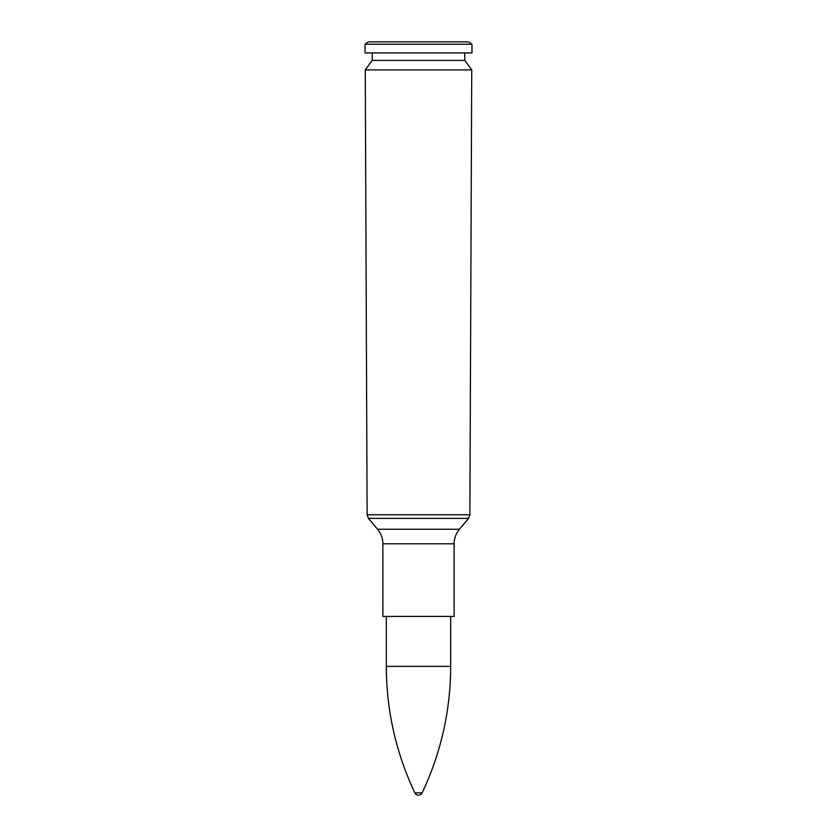 <?xml version="1.0" encoding="UTF-8"?>
<svg xmlns="http://www.w3.org/2000/svg" width="837" height="837" viewBox="0 0 837 837"><rect width="100%" height="100%" fill="white"/><g stroke="black" fill="none" stroke-linecap="round" stroke-linejoin="round"><path stroke-width="1.26" d="M418.5 69.9L471.733 69.9L469.881 514.765L367.119 514.765L365.267 69.9L418.5 69.9M454.125 543.799L382.875 543.799L382.875 616.44L454.125 616.44L454.125 543.799C454.188 538.337 455.956 533.483 459.429 529.256L377.571 529.256L368.437 518.385L468.563 518.385L469.881 514.765M365.267 69.9L372.224 60.4L464.776 60.4L471.733 69.9M418.5 52.93L471.974 52.93L471.974 44.225L365.026 44.225L365.026 52.93L418.5 52.93M365.026 44.225L368.416 41.85L468.584 41.85L471.974 44.225M414.87 792.859A4.018 4.018 0 0 0 422.13 792.859L414.87 792.859C395.964 752.819 386.443 710.665 386.317 666.388L386.317 616.44M422.13 792.859C441.036 752.819 450.557 710.665 450.683 666.388L386.317 666.388M368.437 518.385L367.119 514.765M459.429 529.256L468.563 518.385M382.875 543.799C382.812 538.337 381.044 533.483 377.571 529.256M464.776 60.4L464.776 52.93M372.224 60.4L372.224 52.93M450.683 666.388L450.683 616.44"/></g></svg>
